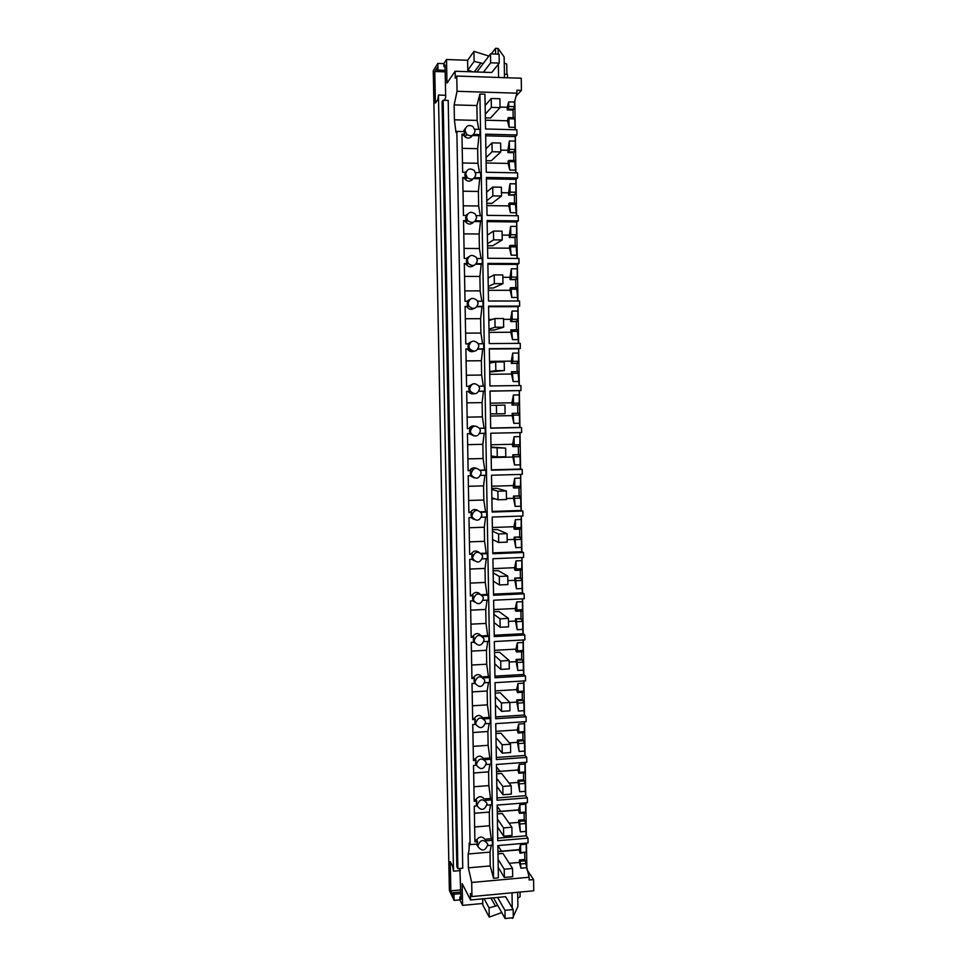 <?xml version="1.0" encoding="UTF-8"?>
<svg xmlns="http://www.w3.org/2000/svg" width="967" height="967" viewBox="0 0 967 967"><rect width="100%" height="100%" fill="white"/><g stroke="black" fill="none" stroke-linecap="round" stroke-linejoin="round"><path stroke-width="1.45" d="M456.762 76.055L521.249 78.23L521.431 90.39L516.861 90.245L516.91 93.183L457.053 91.297L456.762 76.055L455.252 78.218L455.119 71.244L491.756 72.501L499.238 63.121L490.668 62.807L483.403 72.223M513.151 117.744L513.03 110.081L514.541 106.636L514.468 102.067L516.91 93.183M485.398 120.186L507.457 120.79L508.243 117.611L514.009 117.769L514.734 118.929L515.097 129.735M485.664 135.815L515.29 136.552L516.982 134.957L516.91 129.783L485.555 128.974L484.95 94.186L479.898 94.029L476.9 105.548L454.127 104.883L454.405 119.811L455.977 132.443L456.859 131.403L464.015 131.585L464.728 134.208L461.96 134.135L462.649 172.283L465.429 172.331L464.801 174.918L465.526 177.517L462.746 177.469L463.447 215.46L466.215 215.484L465.586 218.071L466.299 220.657L463.544 220.621L464.233 258.443L466.988 258.467L466.372 261.03L467.085 263.604L464.329 263.592L465.018 301.257L467.774 301.257L467.146 303.819L467.859 306.382L465.115 306.382L465.792 343.889L468.548 343.865L467.919 346.428L468.572 348.857L469.527 348.616C473.927 352.604 477.045 351.77 478.87 346.089L478.157 343.551C473.733 339.659 470.639 340.541 468.874 346.174L469.527 348.616M515.29 136.552L515.218 149.522L509.452 149.389L509.319 140.977L507.929 150.284L500.749 150.127M513.828 160.498L513.695 152.726L515.218 149.522M486.135 162.988L508.134 163.435L508.098 161.114L508.932 160.389L514.686 160.51L515.798 172.815M486.401 178.822L515.955 179.354L517.659 178.013L517.623 175.438L517.575 172.851L486.292 172.259L485.639 134.183L516.982 134.957M515.955 179.354L515.882 192.228L510.129 192.131L509.996 183.754L508.618 192.808L501.45 192.699M514.492 203.07L514.371 195.201L515.882 192.228M486.86 205.596L508.823 205.898L508.787 203.602L509.621 202.997L515.351 203.082L516.475 215.726M487.138 221.636L516.632 221.975L518.324 220.887L518.252 215.75L487.03 215.363L486.377 177.445L517.659 178.013M516.632 221.975L516.547 234.763L510.818 234.703L510.685 226.363L509.295 235.15L502.151 235.09M515.169 245.461L515.036 237.507L516.547 234.763M487.598 248.035L509.5 248.193L509.464 245.896L510.298 245.425L516.015 245.461L517.164 258.455M487.876 264.281L517.297 264.414L518.989 263.568L518.916 258.455L487.767 258.286L487.114 220.524L518.324 220.887M517.297 264.414L517.224 277.106L511.495 277.094L511.362 268.79L509.972 277.324L502.84 277.311M515.834 287.67L515.701 279.62L517.224 277.106M488.311 290.293L510.177 290.305L510.141 288.021L510.975 287.67L516.68 287.67L517.841 300.991M488.601 306.744L517.961 306.684L519.654 306.08L519.581 300.991L488.504 301.027L487.852 263.423L518.989 263.568M517.961 306.684L517.877 319.291L512.172 319.315L512.039 311.036L510.649 319.315L503.529 319.352M516.499 329.711L516.366 321.576L517.877 319.291M489.036 332.382L510.854 332.249L510.818 329.977L517.345 329.711L518.517 343.358M489.326 349.027L518.614 348.785L520.319 348.422L520.246 343.345L489.229 343.587L488.589 306.14L519.654 306.08M518.614 348.785L518.542 361.295L512.836 361.356L512.703 353.112L511.313 361.138L489.532 361.368M517.164 371.582L517.031 363.35L518.542 361.295M489.761 374.289L511.531 374.024L511.495 371.751L518.01 371.57L519.194 385.555M490.051 391.139L520.983 390.583L520.899 385.531L489.955 385.966L489.314 348.676L520.319 348.422M519.279 390.704L519.194 403.118L513.513 403.215L513.38 395.007L511.99 402.792L490.257 403.154M490.474 416.028L512.196 415.617L513.828 423.353L519.521 423.244L519.388 415.061L518.663 413.26L517.816 413.26L517.683 404.955L518.53 404.931L519.194 403.118M519.521 423.244L519.859 427.438L521.551 427.535L490.68 428.176L490.039 391.043L520.983 390.583M527.112 869.901L533.566 879.571L533.736 890.788L471.956 896.542L471.703 882.472L468.379 867.846L490.245 865.912L493.545 878.29L498.392 877.843L497.848 845.569L528.042 842.982L527.97 838.159L497.763 840.722L497.147 805.088L527.414 802.695L527.341 797.848L497.062 800.229L496.458 764.45L526.785 762.238L526.713 757.379L496.373 759.566L495.757 723.642L526.157 721.624L526.072 716.74L495.672 718.735L495.044 682.678L525.516 680.841L525.48 678.387L525.432 675.933L494.959 677.746L494.342 641.532L524.876 639.888L524.839 637.422L524.791 634.956L494.258 636.576L493.629 600.217L524.235 598.766L524.199 596.288L524.15 593.811L493.545 595.237L492.928 558.721L523.582 557.463L523.51 552.508L492.832 553.74L492.203 517.067L522.942 516.003L522.905 513.513L522.857 511.023L492.118 512.051L491.49 475.232L522.289 474.374L522.253 471.872L522.204 469.358L491.405 470.204L490.765 433.228L521.636 432.563L521.551 427.535M519.932 432.6L519.859 444.772L514.178 444.905L514.045 436.733L512.655 444.276L490.97 444.772M512.655 444.276L512.691 446.524L513.525 446.621L519.182 446.488L519.859 444.772M491.188 457.596L512.861 457.04L514.492 464.958L520.173 464.813L520.041 456.666L518.469 454.659L518.336 446.512M520.173 464.813L520.512 469.043L522.204 469.358M520.584 474.422L520.512 486.256L514.843 486.425L514.71 478.29L513.32 485.579L491.683 486.22M513.32 485.579L513.356 487.815L514.19 488.033L519.835 487.864L520.512 486.256M506.478 498.525L513.525 498.295L515.157 506.406L520.814 506.212L520.693 498.102L519.122 495.89L519.001 487.888M520.814 506.212L521.165 510.455L522.857 511.023M521.225 516.064L521.153 527.571L515.508 527.777L515.375 519.678L513.985 526.725L492.384 527.498M513.985 526.725L514.021 528.949L514.843 529.287L520.488 529.082L521.153 527.571M507.155 539.659L514.19 539.393L515.822 547.673L521.467 547.443L521.346 539.368L519.775 536.951L519.642 529.106M521.467 547.443L521.805 551.71L523.51 552.508M521.866 557.536L521.805 568.717L516.16 568.959L516.04 560.884L514.637 567.689L493.097 568.608M514.637 567.689L514.674 569.914L515.508 570.361L521.14 570.119L521.805 568.717M507.832 580.623L514.843 580.309L516.475 588.77L522.12 588.504L521.987 580.466L520.415 577.843L520.294 570.155M522.12 588.504L522.458 592.795L524.15 593.811M522.494 598.839L522.446 609.693L516.813 609.972L516.692 601.933L515.29 608.497L493.799 609.548M515.29 608.497L515.326 610.709L516.16 611.265L521.781 610.999L522.446 609.693M508.497 621.418L515.496 621.056L517.14 629.698L522.76 629.408L522.627 621.394L521.056 618.566L520.935 611.035M522.76 629.408L523.099 633.711L524.791 634.956M523.135 639.973L523.087 650.501L517.478 650.815L517.345 642.813L515.955 649.135L494.5 650.32M515.955 649.135L515.979 651.335L516.813 652.012L522.422 651.698L523.087 650.501M509.162 662.044L516.148 661.646L517.792 670.457L523.401 670.131L523.268 662.153L521.697 659.131L521.588 651.746M523.401 670.131L523.739 674.458L525.432 675.933M523.763 680.937L523.727 691.139L518.119 691.49L517.998 683.512L516.596 689.604L495.189 690.922M516.596 689.604L517.466 692.59L523.062 692.239L523.727 691.139M509.827 702.513L516.801 702.066L518.433 711.059L524.029 710.697L523.909 702.743L522.337 699.528L522.228 692.299M524.029 710.697L524.368 715.036L526.072 716.74M524.38 721.745L524.368 731.62L518.771 731.995L518.65 724.065L517.248 729.916L495.89 731.366M517.248 729.916L518.119 732.998L523.691 732.623L524.368 731.62M509.367 742.886L517.442 742.33L519.086 751.48L524.67 751.093L524.549 743.176L522.978 739.755L522.857 732.672M524.67 751.093L525.008 755.457L526.713 757.379M525.008 762.371L524.996 771.932L519.412 772.343L519.291 764.438L517.889 770.058L496.579 771.642M517.889 770.058L518.759 773.249L524.332 772.838L524.996 771.932M509.101 783.101L518.094 782.424L519.726 791.755L525.299 791.32L525.178 783.439L523.606 779.825L523.498 772.899M525.299 791.32L525.637 795.708L527.341 797.848M525.613 802.84L525.625 812.075L520.065 812.522L519.932 804.653L518.542 810.044L497.268 811.748M518.542 810.044L519.4 813.332L524.96 812.884L525.625 812.075M509.029 823.159L518.735 822.361L520.367 831.862L525.927 831.39L525.806 823.533L524.235 819.738L524.126 812.957M525.927 831.39L526.266 835.79L527.97 838.159M526.229 843.139L526.253 852.06L520.705 852.543L520.572 844.699L519.182 849.872L497.945 851.709M519.182 849.872L520.041 853.257L526.253 852.06M471.703 882.472L529.142 877.25L524.863 859.482L524.767 852.846M529.142 877.25L529.179 879.97L533.566 879.571M516.112 96.096L521.431 90.39M514.807 100.846L515.254 129.735M515.363 136.48L515.931 172.827M516.04 179.294L516.608 215.726M516.704 221.927L517.272 258.455M517.369 264.378L517.949 300.991M518.034 306.66L518.614 343.358M518.699 348.761L519.279 385.555M519.352 390.692L519.932 427.45M520.016 432.6L520.584 469.055M520.669 474.41L521.237 510.479M521.322 516.064L521.878 551.746M521.975 557.536L522.531 592.844M522.627 598.839L523.171 633.76M523.268 639.973L523.812 674.519M523.909 680.937L524.452 715.109M524.549 721.733L525.081 755.541M525.19 762.359L525.722 795.805M525.83 802.815L526.35 835.899M526.459 843.115L526.87 869.019M520.041 892.07L520.113 896.784L517.768 898.21M504.242 63.036L506.732 64.015L506.901 74.374M459.869 868.487L460.969 899.346L459.833 897.038L459.881 899.854L462.589 905.378L482.763 903.48M471.956 896.542L470.409 893.544L470.53 899.975L462.178 883.645L462.589 905.378M468.379 867.846L468.125 853.994C468.91 852.265 469.273 848.627 469.2 843.103L470.095 844.65L456.859 131.403M454.127 104.883L457.053 91.297M445.63 95.286L438.45 95.068L453.523 871.182L452.713 866.444L450.259 861.633L450.827 890.837L453.293 895.95L453.221 892.698L453.97 894.245L454.091 900.386L449.377 890.498L433.264 70.772L437.833 63.423L443.889 63.641L446.524 59.519L446.972 83.102L455.119 71.244M443.889 63.641L443.95 66.687L445.05 64.982L445.666 97.316L444.59 100.29M443.128 100.254L448.192 100.399L462.758 868.233L457.887 868.656L456.823 866.613L442.088 101.704L443.128 100.254L457.887 868.656M513.03 110.081L507.276 109.912L507.24 107.289L508.69 101.898L514.468 102.067M507.24 107.289L500.048 107.083M514.541 106.636L508.763 106.467L508.69 101.898M513.876 109.198L508.11 109.041L508.763 106.467M507.276 109.912L508.11 109.041M485.361 117.865L490.535 117.998L500.06 107.615L491.381 107.361L491.224 98.465L485.144 105.524M508.243 117.611L508.956 118.772L509.089 127.197L514.867 127.354M514.734 118.929L508.956 118.772M507.457 120.79L509.089 127.197M493.545 878.29L479.898 94.029M446.524 59.519L467.702 60.28M491.321 53.91L495.515 48.35L495.612 54.067M504.484 77.662L504.145 56.944L498.09 48.447L495.515 48.35M498.09 48.447L498.186 54.164M498.356 64.233L498.573 77.469M483.258 63.532L474.132 61.417L473.951 51.36L488.142 55.832L488.154 57.017M453.523 871.182L460.413 870.566M443.95 66.687L445.086 66.723M437.833 63.423L437.966 70.095L445.146 70.337M478.798 129.36L477.154 120.428L476.9 105.548M477.154 120.428L454.405 119.811M465.357 128.357L463.193 131.56M474.882 840.13L476.634 839.985C479.233 836.358 482.025 836.129 485.011 839.283L486.002 840.879L492.348 840.335L492.433 845.182L487.634 845.593M491.284 845.279L490.003 852.108L468.125 853.994M490.245 865.912L490.003 852.108M474.821 129.252L479.958 129.385L480.043 134.582L478.955 135.658L477.65 148.688L477.903 163.302L479.572 172.597M474.555 177.686L480.804 177.795L480.708 172.622L475.534 172.525M480.804 177.795L479.717 178.702L478.399 191.442L478.653 206.007L480.333 215.665M475.474 220.766L481.554 220.827L481.457 215.677L476.235 215.617M481.554 220.827L480.466 221.564L479.148 234.026L479.402 248.531L481.082 258.54M476.368 263.653L482.291 263.677L482.207 258.552L476.936 258.515M482.291 263.677L481.203 264.245L479.898 276.441L480.152 290.886L481.844 301.245M477.239 306.358L483.041 306.346L482.956 301.245L477.613 301.245M483.041 306.346L481.953 306.757L480.635 318.675L480.889 333.047L482.593 343.756M478.109 348.894L483.778 348.845L483.693 343.756L478.29 343.793M483.778 348.845L482.69 349.087L481.373 360.727L481.626 375.051L483.331 386.099M478.955 391.236L484.515 391.151L484.431 386.087L478.955 386.159M484.515 391.151L483.427 391.236L482.11 402.61L482.364 416.874L484.08 428.188L485.168 428.248L485.253 433.289L479.801 433.409M484.165 433.313L482.847 444.312L483.089 458.515L484.805 470.01L485.893 470.228L485.99 475.256L480.635 475.401M484.89 475.28L483.573 485.857L483.826 499.999L485.531 511.664L486.631 512.039L486.715 517.043L481.445 517.224M485.615 517.079L484.298 527.22L484.552 541.302L486.256 553.136L487.356 553.668L487.441 558.648L482.255 558.866M486.328 558.696L485.023 568.415L485.265 582.436L486.981 594.439L488.069 595.128L488.166 600.096L483.053 600.338M487.054 600.144L485.748 609.44L485.99 623.413L487.706 635.585L488.794 636.419L488.879 641.363L483.838 641.629M487.767 641.423L486.461 650.295L486.703 664.208L488.42 676.549L489.507 677.541L489.592 682.46L484.612 682.762M488.48 682.533L487.175 690.994L487.416 704.846L489.133 717.345L490.221 718.493L490.305 723.389L485.386 723.715M489.181 723.473L487.888 731.511L488.13 745.315L489.846 757.983L490.934 759.276L491.018 764.16L486.147 764.51M489.882 764.244L488.601 771.871L488.843 785.615L490.547 798.452L491.647 799.89L491.732 804.749L486.897 805.136M490.583 804.846L489.302 812.075L489.544 825.758L491.248 838.752L492.348 840.335M438.45 95.068L437.785 99.649L435.404 103.082L434.787 71.498L437.169 67.702L437.241 71.232L445.171 71.51M437.966 70.095L437.241 71.232M473.951 51.36L467.605 60.401L467.786 70.204L474.132 61.417M473.129 71.86L467.786 70.204M480.575 63.435L474.277 71.896M475.063 130.75L473.008 126.556C468.632 124.405 465.949 125.722 464.958 130.497L466.856 134.57C471.267 136.891 474.011 135.61 475.063 130.75M473.637 134.425L480.043 134.582M434.787 71.498L445.183 71.86M520.572 844.699L526.133 844.227M526.507 867.713L520.947 868.209L519.376 862.407L509.258 863.301M497.981 853.873L502.961 853.438L512.558 868.463L504.218 869.2L498.078 859.288M519.376 862.407L519.339 859.977L520.173 861.222L520.947 868.209M524.863 859.482L519.339 859.977M520.041 853.257L520.705 852.543M525.71 860.739L520.173 861.222M526.435 863.483L520.887 863.966M476.368 844.118L477.42 845.654M509.96 918.046L512.425 917.816M512.002 892.807L512.256 908.013M470.53 899.975L505.608 896.687L513.151 909.536L513.284 917.731L505.088 918.529L493.484 897.823M497.751 905.438L489.072 907.904L489.242 917.127L482.787 904.991L482.678 898.839M501.74 912.558L489.242 917.127M517.671 892.287L517.901 906.55L513.259 916.607M512.715 917.78L512.425 918.408M454.091 900.386L459.881 899.854M459.833 897.038L460.921 896.941M453.97 894.245L460.86 893.617M477.94 845.69L478.097 846.79C482.025 851.613 485.229 850.972 487.682 844.856L487.525 843.707C483.573 838.933 480.381 839.586 477.94 845.69M495.189 905.68L490.958 898.065M489.072 907.904L484.104 898.706M453.221 892.698L460.824 891.997M450.827 890.837L460.788 889.918M509.319 140.977L515.085 141.122M508.134 163.435L509.778 170.035L515.532 170.144M513.695 152.726L507.965 152.605L507.929 150.284M486.087 160.667L491.26 160.764L500.785 151.916L492.13 151.722L491.973 142.862L485.893 148.906M514.541 151.976L508.799 151.855L507.965 152.605M508.799 151.855L509.452 149.389M508.932 160.389L509.778 170.035M515.399 161.767L509.645 161.646M466.674 391.49L469.406 391.381L466.674 391.417L467.351 428.611L470.083 428.55L469.466 431.101L470.18 433.615L467.448 433.675L468.125 470.711L470.844 470.639L470.228 473.177L470.941 475.667L468.209 475.752L468.886 512.631L471.606 512.534L470.989 515.073L471.703 517.55L468.983 517.647L469.648 554.381L472.367 554.272L471.751 556.799L472.464 559.264L469.744 559.373L470.409 595.95L473.129 595.829L472.512 598.343L473.214 600.797L470.506 600.93L471.171 637.35L473.878 637.205L473.262 639.719L473.963 642.161L471.267 642.306L471.932 678.58L474.628 678.423L474.011 680.925L474.712 683.355L472.017 683.524L472.682 719.641L475.377 719.472L474.761 721.962L475.462 724.38L472.766 724.561L473.431 760.533L476.115 760.34L475.51 762.83L476.211 765.235L473.516 765.429L474.168 801.256L476.852 801.051L476.248 803.541L476.949 805.922L474.265 806.14L474.918 841.81L477.589 841.592L476.985 844.07L470.095 844.65M469.406 391.381L468.693 388.855L469.321 386.304L466.577 386.341L465.889 348.99L468.572 348.857M461.972 135.235L463.797 135.283L464.728 134.208M463.797 135.283L464.909 136.77C467.798 138.837 470.325 138.414 472.476 135.489L478.955 135.658M462.48 162.988L477.903 163.302M465.139 172.331L466.396 171.377M462.214 148.338L477.65 148.688M475.824 174.193L474.217 170.41C469.757 167.775 466.928 168.971 465.743 174L467.242 177.65C471.715 180.454 474.579 179.294 475.824 174.193M509.996 183.754L515.749 183.863M508.823 205.898L510.455 212.704L516.209 212.776M514.371 195.201L508.654 195.116L508.618 192.808M486.824 203.288L491.973 203.36L501.51 196.023L492.868 195.89L492.723 187.066L486.631 192.107M515.218 194.585L508.654 195.116M509.476 194.488L510.129 192.131M509.621 202.997L510.455 212.704M516.076 204.424L510.322 204.339M462.77 178.399L465.526 177.517M464.583 178.424L465.308 179.487C468.101 181.917 470.711 181.687 473.129 178.786M463.266 205.802L478.653 206.007M465.768 215.484L467.508 214.19M463 191.2L478.399 191.442M473.492 178.581L479.717 178.702M476.598 217.442L475.305 214.033C470.82 210.987 467.895 212.075 466.529 217.321L467.714 220.597C472.21 223.788 475.172 222.736 476.598 217.442M510.685 226.363L516.426 226.423M509.5 248.193L511.144 255.179L516.874 255.215M515.036 237.507L509.331 237.447L509.295 235.15M487.549 245.727L492.699 245.775L502.224 239.937L493.605 239.864L493.46 231.077L487.368 235.126M515.882 237L509.331 237.447M510.165 236.951L510.818 234.703M510.298 245.425L511.144 255.179M516.741 246.899L511.011 246.851M463.556 221.37L466.299 220.657M465.357 221.395L465.804 222.084C468.306 224.682 470.881 224.719 473.528 222.205M464.051 248.422L479.402 248.531M466.42 258.455L468.717 256.811M463.785 233.881L479.148 234.026M474.737 221.503L480.466 221.564M477.36 260.498L476.32 257.427C471.836 254.043 468.838 255.046 467.315 260.449L468.27 263.411C472.754 266.928 475.776 265.961 477.36 260.498M488.093 277.263L489.495 277.275M511.362 268.79L517.091 268.814M510.177 290.305L511.821 297.485L517.538 297.485M515.701 279.62L510.008 279.608L509.972 277.324M488.275 287.997L493.412 288.009L502.949 283.657L494.355 283.645L494.197 274.906L488.105 277.964M516.547 279.245L510.008 279.608M510.842 279.233L511.495 277.094M510.975 287.67L511.821 297.485M517.405 289.206L511.688 289.193M464.341 264.172L467.085 263.604M466.142 264.172L466.36 264.559C468.548 267.206 471.026 267.496 473.818 265.442M464.825 290.874L480.152 290.886M467.073 301.257L470.047 299.262M464.559 276.393L479.898 276.441M475.873 264.221L481.203 264.245M478.109 303.384L477.263 300.604C472.803 296.942 469.744 297.872 468.088 303.396L468.874 306.08C473.334 309.863 476.405 308.969 478.109 303.384M488.818 319.4L492.445 319.388M512.039 311.036L517.756 311.023M510.854 332.249L512.498 339.622L518.203 339.574M516.366 321.576L510.685 321.6L510.649 319.315M489 330.098L494.113 330.061L503.662 327.197L495.08 327.245L494.935 318.542L488.843 320.621M517.212 321.31L510.685 321.6M511.519 321.334L512.172 319.315M511.652 329.735L512.498 339.622M518.07 331.33L512.365 331.355M465.115 306.781L467.859 306.382M466.916 306.781L466.976 306.89C468.826 309.488 471.159 310.008 473.987 308.473M465.598 333.144L480.889 333.047M467.738 343.877L471.497 341.593M465.332 318.723L480.635 318.675M476.936 306.769L481.953 306.757M468.548 350.344L471.05 350.332M512.703 353.112L518.409 353.064M511.531 374.024L513.163 381.566L518.856 381.494M517.031 363.35L511.35 363.411L511.313 361.138M489.713 372.017L504.375 370.554L495.817 370.651L495.672 361.984L489.568 363.096M517.877 363.217L511.35 363.411M512.184 363.278L512.836 361.356M512.317 371.642L513.163 381.566M518.735 373.286L513.03 373.347M465.901 349.22L468.632 348.966M467.69 349.208C469.237 351.577 471.352 352.254 474.023 351.251M466.372 375.232L481.626 375.051M468.415 386.317L473.056 383.851M466.106 360.884L481.373 360.727M477.952 349.123L482.69 349.087M479.62 388.613L479.016 386.28C474.64 382.219 471.521 383.041 469.648 388.758L470.192 390.994C474.555 395.165 477.698 394.379 479.62 388.613M468.101 349.836L470.445 349.824M468.777 391.961L470.796 391.925M513.38 395.007L519.074 394.923M490.68 428.043L519.859 427.438M517.683 404.955L512.027 405.052L511.99 402.792M512.196 415.617L512.159 413.356L517.816 413.26M518.53 404.931L512.027 405.052M512.861 405.028L513.513 403.215M518.663 413.26L512.159 413.356M512.993 413.368L513.828 423.353M519.388 415.061L513.707 415.169M468.463 391.454C469.744 393.496 471.582 394.258 473.975 393.738M479.608 428.357L485.168 428.248M479.559 428.272L484.08 428.188M467.146 417.152L482.364 416.874M467.351 428.526L469.14 428.49C470.361 426.374 472.198 425.565 474.64 426.048M466.88 402.864L482.11 402.61M478.919 391.297L483.427 391.236M470.083 428.55L469.14 428.49M480.369 430.968L479.862 428.816C475.522 424.598 472.38 425.383 470.409 431.173L470.881 433.228C475.196 437.543 478.363 436.782 480.369 430.968M468.681 391.816L470.687 391.792M469.478 427.91L471.533 427.873M514.045 436.733L519.726 436.613M491.393 469.829L520.512 469.043M491.006 447.032L505.644 448.132L491.018 447.528M512.861 457.04L512.824 454.792L518.469 454.659M513.525 446.621L514.178 444.905M519.315 454.78L512.824 454.792M513.658 454.913L514.492 464.958M520.041 456.666L514.371 456.811M469.285 433.639L473.903 435.912M480.248 470.385L485.893 470.228M480.067 470.131L484.805 470.01M467.907 458.902L483.089 458.515M468.113 470.458L469.902 470.409C471.376 467.992 473.479 467.254 476.199 468.209M467.641 444.663L482.847 444.312M470.844 470.639L469.902 470.409M481.107 473.129L480.672 471.147C476.38 466.807 473.226 467.557 471.183 473.407L471.582 475.305C475.861 479.741 479.04 479.016 481.107 473.129M470.772 469.188L473.347 469.116M514.71 478.29L520.379 478.133M492.106 511.434L521.165 510.455M491.901 498.984L495.152 498.887M491.719 488.468L496.796 488.323L506.357 490.97L497.848 491.224L491.732 489.471M513.525 498.295L513.489 496.059L519.122 495.89M514.19 488.033L514.843 486.425M519.968 496.119L513.489 496.059M514.323 496.301L515.157 506.406M520.693 498.102L515.036 498.283M470.155 475.691L473.878 477.783M480.877 512.232L486.631 512.039M480.551 511.821L485.531 511.664M468.669 500.483L483.826 499.999M468.886 512.22L470.663 512.159C472.404 509.44 474.737 508.823 477.662 510.31M468.403 486.304L483.573 485.857M471.606 512.534L470.663 512.159M481.856 515.121L481.469 513.284C477.227 508.835 474.048 509.573 471.944 515.459L472.295 517.224C476.526 521.757 479.717 521.044 481.856 515.121M515.375 519.678L521.032 519.472M492.819 552.87L521.805 551.71M492.602 540.215L493.823 540.166M492.421 529.735L497.485 529.553L507.059 533.627L498.573 533.941L492.457 531.246M514.19 539.393L514.154 537.156L519.775 536.951M514.843 529.287L515.508 527.777M520.621 537.301L514.154 537.156M514.976 537.507L515.822 547.673M521.346 539.368L515.689 539.586M471.026 517.575L473.963 519.388M481.493 553.898L487.356 553.668M480.962 553.354L486.256 553.136M469.418 541.883L484.552 541.302M469.648 553.801L471.425 553.728C473.431 550.731 475.957 550.259 479.003 552.29M469.164 527.764L484.298 527.22M472.367 554.272L471.425 553.728M482.593 556.944L482.255 555.215C478.061 550.694 474.87 551.408 472.706 557.343L473.02 558.986C477.202 563.592 480.394 562.903 482.593 556.944M516.04 560.884L521.672 560.655M493.533 594.137L522.458 592.795M493.134 570.832L498.186 570.615L507.748 576.102L499.286 576.465L493.17 572.851M514.843 580.309L514.807 578.085L520.415 577.843M515.508 570.361L516.16 568.959M521.261 578.302L514.807 578.085M515.641 578.556L516.475 588.77M521.987 580.466L516.354 580.708M471.908 559.289L474.168 560.775M482.098 595.406L488.069 595.128M481.312 594.705L486.981 594.439M470.18 583.113L485.265 582.436M470.397 595.213L472.174 595.128C474.459 591.901 477.142 591.562 480.2 594.113M469.926 569.055L485.023 568.415M473.129 595.829L472.174 595.128M483.331 598.585L483.029 596.977C478.87 592.384 475.679 593.073 473.467 599.044L473.733 600.592C477.879 605.245 481.082 604.58 483.331 598.585M516.692 601.933L522.325 601.667M494.234 635.234L523.099 633.711M493.835 611.773L498.875 611.519L508.449 618.397L499.999 618.82L493.871 614.275M515.496 621.056L515.459 618.844L521.056 618.566M516.16 611.265L516.813 609.972M521.902 619.146L515.459 618.844M516.293 619.436L517.14 629.698M522.627 621.394L517.007 621.672M472.803 600.821L474.483 601.97M482.69 636.745L488.794 636.419M481.566 635.899L487.706 635.585M470.929 624.174L485.99 623.413M471.159 636.455L472.923 636.359C475.474 632.914 478.266 632.72 481.3 635.766M470.675 610.177L485.748 609.44M473.878 637.205L472.923 636.359M484.056 640.057L483.802 638.546C479.68 633.905 476.477 634.582 474.217 640.577L474.459 642.028C478.568 646.742 481.771 646.077 484.056 640.057M517.345 642.813L522.966 642.499M494.935 676.163L523.739 674.458M494.536 652.532L499.564 652.254L509.138 660.509L500.713 660.993L494.584 655.541M516.148 661.646L516.112 659.446L521.697 659.131M516.813 652.012L517.478 650.815M522.543 659.82L516.946 660.147L516.112 659.446M516.946 660.147L517.792 670.457M523.268 662.153L517.659 662.468M473.709 642.185L474.906 643.019M483.258 677.915L489.507 677.541M471.908 677.529L473.673 677.42C476.296 673.902 479.112 673.733 482.122 676.924L488.42 676.549M471.678 665.066L486.703 664.208M471.425 651.129L486.461 650.295M474.628 678.423L473.673 677.42M484.793 681.36L484.552 679.934C480.466 675.244 477.275 675.921 474.966 681.94L475.184 683.306C479.257 688.057 482.46 687.404 484.793 681.36M517.998 683.512L523.606 683.173M495.636 716.922L524.368 715.036M495.225 693.121L500.253 692.819L509.827 702.453L501.414 702.985L495.285 696.627M516.801 702.066L516.765 699.878L522.337 699.528M517.466 692.59L518.119 691.49M523.183 700.338L517.599 700.688L516.765 699.878M517.599 700.688L518.433 711.059M523.909 702.743L518.312 703.094M474.628 683.367L475.413 683.911M483.826 718.916L490.221 718.493M472.658 718.433L474.422 718.312C477.033 714.758 479.837 714.577 482.847 717.756L489.133 717.345M472.428 705.801L487.416 704.846M472.174 691.913L487.175 690.994M475.377 719.472L474.422 718.312M485.519 722.482L485.301 721.14C481.252 716.426 478.061 717.091 475.716 723.135L475.909 724.416C479.946 729.203 483.149 728.55 485.519 722.482M518.65 724.065L524.235 723.691M496.337 757.512L525.008 755.457M495.926 733.554L500.93 733.216L510.516 744.215L502.127 744.795L495.986 737.543M517.442 742.33L517.418 740.142L522.978 739.755M518.119 732.998L518.771 731.995M523.824 740.674L518.239 741.06L517.418 740.142M518.239 741.06L519.086 751.48M524.549 743.176L518.953 743.563M475.365 724.223L475.994 724.658M484.552 759.736L490.934 759.276M473.407 759.168L475.16 759.035C477.771 755.457 480.575 755.263 483.573 758.43L489.846 757.983M473.165 746.367L488.13 745.315M472.911 732.527L487.888 731.511M476.115 760.34L475.16 759.035M486.244 763.447L486.05 762.165C482.037 757.427 478.834 758.092 476.465 764.148L476.646 765.368C480.635 770.167 483.838 769.527 486.244 763.447M519.291 764.438L524.876 764.027M497.026 797.944L525.637 795.708M496.615 773.83L501.607 773.455L511.192 785.796L502.828 786.437L496.687 778.29M518.094 782.424L518.058 780.248L523.606 779.825M518.759 773.249L519.412 772.343M524.452 780.852L518.892 781.276L518.058 780.248M518.892 781.276L519.726 791.755M525.178 783.439L519.605 783.862M485.277 800.386L491.647 799.89M474.144 799.733L475.897 799.588C478.508 795.998 481.3 795.768 484.298 798.935L490.547 798.452M473.915 786.751L488.843 785.615M473.661 772.984L488.601 771.871M476.852 801.051L475.897 799.588M486.957 804.23L486.788 803.021C482.799 798.258 479.608 798.923 477.202 805.003L477.372 806.164C481.336 810.975 484.527 810.334 486.957 804.23M519.932 804.653L525.504 804.206M497.715 838.208L526.266 835.79M497.304 813.924L502.296 813.525L511.881 827.22L503.517 827.909L497.389 818.868M518.735 822.361L518.699 820.185L524.235 819.738M519.4 813.332L520.065 812.522M525.081 820.874L519.533 821.334L518.699 820.185M519.533 821.334L520.367 831.862M525.806 823.533L520.246 823.993M485.011 839.283L491.248 838.752M474.64 826.99L489.544 825.758M474.398 813.271L489.302 812.075M477.589 841.592L476.634 839.985M507.53 77.771L507.47 74.386L504.423 74.29M499.238 63.121L499.093 54.2L490.523 53.874L476.888 71.993M490.523 53.874L490.668 62.807M513.151 909.536L504.955 910.322L497.618 897.436M504.955 910.322L505.088 918.529M485.301 114.215L491.381 107.361M500.06 107.615L499.903 98.731L491.224 98.465M486.038 157.561L492.13 151.722M500.785 151.916L500.64 143.068L491.973 142.862M486.776 200.725L492.868 195.89M501.51 196.023L501.365 187.211L492.723 187.066M487.513 243.708L493.605 239.864M502.224 239.937L502.078 231.161L493.46 231.077M488.25 286.51L494.355 283.645M502.949 283.657L502.804 274.93L494.197 274.906M488.988 329.131L495.08 327.245M503.662 327.197L503.517 318.506L494.935 318.542M489.713 371.57L495.817 370.651M504.375 370.554L504.23 361.9L495.672 361.984M490.438 413.84L496.542 413.888L496.397 405.258L490.293 405.403M496.397 405.258L504.943 405.1L505.088 413.719L496.542 413.888M491.163 455.928L497.268 456.92L497.123 448.325M505.644 448.132L505.789 456.714L497.268 456.92M491.877 497.848L497.993 499.782L497.848 491.224M506.357 490.97L506.49 499.516L497.993 499.782M492.59 539.586L498.706 542.463L498.573 533.941M507.059 533.627L507.192 542.136L498.706 542.463M493.303 581.155L499.431 584.95L499.286 576.465M507.748 576.102L507.893 584.576L499.431 584.95M494.016 622.543L500.144 627.269L499.999 618.82M508.449 618.397L508.582 626.834L500.144 627.269M494.729 663.761L500.846 669.406L500.713 660.993M509.138 660.509L509.283 668.91L500.846 669.406M495.43 704.822L501.559 711.361L501.414 702.985M509.827 702.453L509.96 710.818L501.559 711.361M496.131 745.702L502.26 753.148L502.127 744.795M510.516 744.215L510.649 752.544L502.26 753.148M496.833 786.425L502.961 794.753L502.828 786.437M511.192 785.796L511.338 794.1L502.961 794.753M496.494 766.855L500.012 771.388M497.522 826.966L503.662 836.177L503.517 827.909M511.881 827.22L512.014 835.476L503.662 836.177M497.268 806.357L500.846 811.47M498.223 867.351L504.351 877.444L504.218 869.2M512.558 868.463L512.691 876.682L504.351 877.444M498.235 846.028L501.655 851.383M497.945 851.48L519.364 849.63M476.513 844.106L478.097 846.79M464.909 136.77L466.856 134.57M465.308 179.487L467.242 177.65M465.804 222.084L467.714 220.597M466.372 264.559L468.27 263.411M466.976 306.89L468.874 306.08M469.249 391.079L470.192 390.994M469.938 433.156L470.881 433.228M470.639 475.063L471.582 475.305M471.34 516.825L472.295 517.224M472.065 558.43L473.02 558.986M472.778 599.878L473.733 600.592M473.504 641.169L474.459 642.028M474.229 682.291L475.184 683.306M474.954 723.256L475.909 724.416M496.579 771.569L517.949 769.986M475.679 764.051L476.646 765.368M497.256 811.603L518.663 809.875M476.405 804.689L477.372 806.164"/></g></svg>
